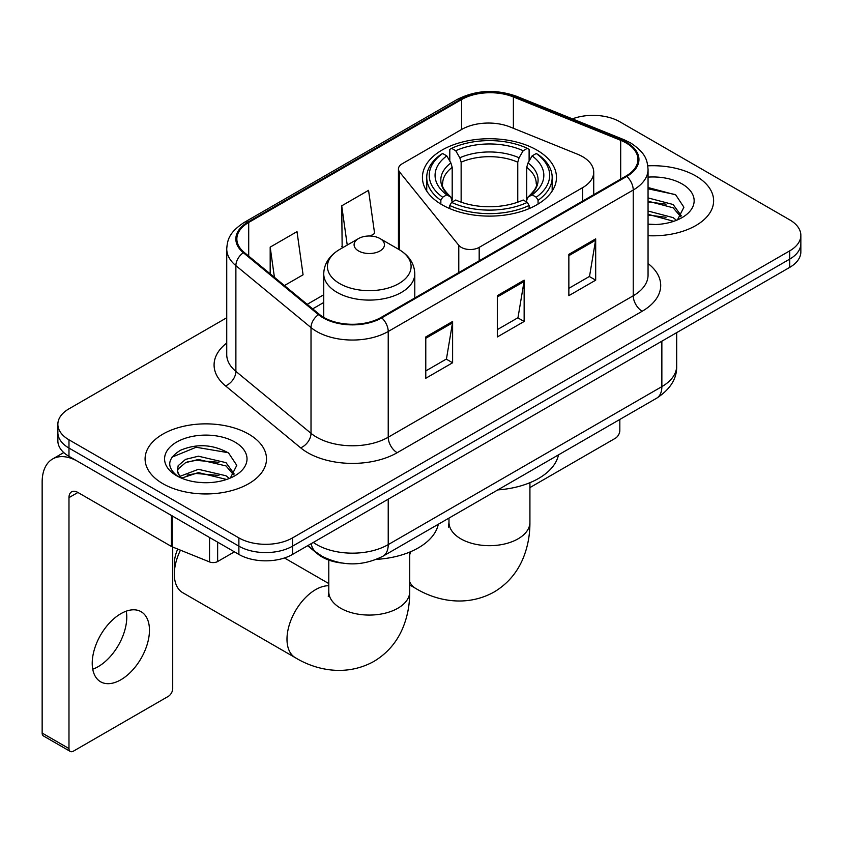 <?xml version="1.0" encoding="UTF-8"?>
<svg xmlns="http://www.w3.org/2000/svg" width="843" height="843" viewBox="0 0 843 843"><rect width="100%" height="100%" fill="white"/><g stroke="black" fill="none" stroke-linecap="round" stroke-linejoin="round"><path stroke-width="1.26" d="M582.608 156.682A37.935 21.907 0 0 0 577.55 154.227L510.226 127.008A37.935 21.907 0 0 0 461.637 129.464L402.143 163.816A12.645 7.302 0 0 0 398.444 168.979A12.645 7.302 0 0 0 399.624 172.067L458.782 245.302A12.645 7.302 0 0 0 479.182 247.378L582.608 187.662A37.935 21.907 0 0 0 593.725 172.172A37.935 21.907 0 0 0 582.608 156.682M536.843 150.065A67.029 38.694 0 0 0 463.798 141.677A67.029 38.694 0 0 0 422.427 177.43A67.029 38.694 0 0 0 442.059 204.786A67.029 38.694 0 0 0 515.105 213.174A67.029 38.694 0 0 0 556.475 177.43A67.029 38.694 0 0 0 536.843 150.065M341.815 563.029A37.935 21.907 180 0 1 317.811 554.072L307.653 545.695M226.735 317.748L68.978 408.823A37.935 21.907 0 0 0 57.861 424.314L57.861 440.836A37.935 21.907 0 0 0 68.978 456.326L238.885 554.42A37.935 21.907 0 0 0 292.542 554.42L789.733 267.368A37.935 21.907 0 0 0 800.85 251.878L800.85 243.616A37.935 21.907 0 0 1 789.733 259.107A37.935 21.907 0 0 0 800.85 243.616L800.85 235.355A37.935 21.907 0 0 0 789.733 219.865L619.826 121.771A37.935 21.907 0 0 0 572.418 118.863M57.861 424.314A37.935 21.907 0 0 0 68.978 439.804L238.885 537.897A37.935 21.907 0 0 0 292.542 537.897L292.542 546.159L789.733 259.107L292.542 546.159A37.935 21.907 0 0 1 238.885 546.159A37.935 21.907 0 0 0 292.542 546.159L292.542 554.42M68.978 439.804L68.978 448.065L238.885 546.159L68.978 448.065A37.935 21.907 0 0 1 57.861 432.575A37.935 21.907 0 0 0 68.978 448.065L68.978 456.326M695.844 175.987A60.707 35.048 0 0 0 647.814 165.839A60.707 35.048 0 0 1 695.844 175.987A60.707 35.048 0 0 1 713.621 200.76A60.707 35.048 0 0 0 695.844 175.987M248.717 434.124A60.707 35.048 0 0 0 182.562 426.526A60.707 35.048 0 0 0 145.091 458.908A60.707 35.048 0 0 0 162.878 483.692A60.707 35.048 0 0 0 229.022 491.29A60.707 35.048 0 0 0 266.504 458.908A60.707 35.048 0 0 0 248.717 434.124A60.707 35.048 0 0 0 182.562 426.526A60.707 35.048 0 0 0 145.091 458.908A60.707 35.048 0 0 0 162.878 483.692A60.707 35.048 0 0 0 229.022 491.29A60.707 35.048 0 0 0 266.504 458.908A60.707 35.048 0 0 0 248.717 434.124M626.096 142.941A40.464 23.362 180 0 1 637.94 159.464A40.464 23.362 180 0 1 626.096 175.976L381.068 317.442A40.464 23.362 180 0 1 319.307 314.323L244.175 252.373A40.464 23.362 180 0 1 236.851 238.98A40.464 23.362 180 0 1 248.706 222.457L461.564 99.558A40.464 23.362 180 0 1 513.387 96.945L620.69 140.317A40.464 23.362 180 0 1 626.096 142.941M626.802 142.53A41.476 23.952 0 0 0 621.27 139.843L513.967 96.471A41.476 23.952 0 0 0 460.847 99.147L247.99 222.046A41.476 23.952 0 0 0 243.342 252.71L318.475 314.66A41.476 23.952 0 0 0 381.784 317.853L626.802 176.398A41.476 23.952 0 0 0 626.802 142.53M425.778 336.958L425.778 378.265L452.607 362.775L452.607 321.468L425.778 336.958M425.778 370.941L446.442 359.002L452.501 322.848A10.116 5.838 -120 0 0 452.607 321.468M446.263 359.107L452.607 362.775M568.856 254.354L568.856 295.661L595.685 280.171L595.685 238.864L568.856 254.354M568.856 288.327L589.52 276.399L595.58 240.234A10.116 5.838 -120 0 0 595.685 238.864M589.341 276.504L595.685 280.171M497.317 295.661L497.317 336.958L524.146 321.478L524.146 280.171L497.317 295.661M497.317 329.634L517.981 317.706L524.04 281.541A10.116 5.838 -120 0 0 524.146 280.171M517.802 317.811L524.146 321.478M648.056 235.703A60.707 35.048 0 0 0 713.621 200.76A60.707 35.048 0 0 1 648.056 235.703M292.542 537.897L789.733 250.845A37.935 21.907 0 0 0 800.85 235.355M284.418 285.556L303.069 274.797L297.01 231.635L270.181 247.125L270.181 273.827M370.246 236.008L374.608 233.49L368.549 190.339L341.721 205.829L342.153 246.883M343.343 247.326L341.721 246.714M341.721 205.829L347.232 245.081M270.181 247.125L274.418 277.315M648.056 224.133L655.601 224.512M648.056 211.024L673.125 217.62L676.465 220.297M648.056 214.301L673.726 221.309M648.056 197.905L673.125 204.512L681.334 215.85M648.056 201.182L673.125 207.789L680.691 216.704M648.056 224.407A41.223 23.804 0 0 0 682.071 217.599A41.223 23.804 0 0 0 682.071 183.932A41.223 23.804 0 0 0 648.056 177.125M677.445 219.897L683.905 207.22L675.738 194.902L648.056 187.536M648.056 188.811L675.18 194.533M648.056 201.93L666.054 204.175M648.056 215.039L666.054 217.283M529.92 487.591L615.358 438.265A6.322 3.646 120 0 0 619.826 430.52L619.826 419.445M440.847 204.08L440.847 200.318L442.649 197.22A60.201 34.753 0 0 1 442.649 153.5L446.79 155.892A54.384 31.391 0 0 0 446.79 194.828L450.879 197.157L452.196 202.035M452.196 200.044L452.196 167.346L450.879 162.941L446.79 155.892M449.793 161.076L449.793 149.369L451.595 148.336A60.201 34.753 0 0 1 527.307 148.336L523.176 150.728A54.384 31.391 0 0 0 455.726 150.728L459.814 157.778L461.142 162.183L461.142 202.162M517.76 202.162L517.76 162.183L519.088 157.778L523.176 150.728M497.813 489.899A69.558 40.158 0 0 0 558.498 454.862M449.793 205.481A62.73 36.217 0 0 0 529.109 205.481L527.307 202.383A60.201 34.753 0 0 1 451.595 202.383L449.793 205.481L449.793 208.621M529.109 208.621L529.109 205.481M442.649 153.5L440.847 154.532A62.73 36.217 0 0 0 426.727 177.43A62.73 36.217 0 0 0 440.847 200.318M527.307 148.336L529.109 149.369L529.109 161.076M451.595 202.383L455.726 199.991A54.384 31.391 0 0 0 523.176 199.991L527.307 202.383M446.79 194.828L442.649 197.22M455.726 150.728L451.595 148.336M450.879 162.941A48.641 28.082 0 0 0 450.879 197.157L451.1 197.304C444.198 190.623 441.374 186.082 442.659 183.7A46.797 27.018 0 0 1 452.196 167.346M538.055 200.318A62.73 36.217 0 0 0 552.176 177.43A62.73 36.217 0 0 0 538.055 154.532L536.253 153.5A60.201 34.753 0 0 1 536.253 197.22L538.055 200.318L538.055 204.08M536.253 197.22L532.112 194.828A54.384 31.391 0 0 0 532.112 155.892L536.253 153.5M532.112 155.892L528.024 162.941L526.706 167.346L526.706 200.044L528.024 197.157L532.112 194.828M526.706 167.346A46.797 27.018 0 0 1 536.243 183.7C537.518 186.103 534.704 190.634 527.802 197.304L528.024 197.157A48.641 28.082 0 0 0 528.024 162.941M526.706 202.035L526.706 200.044M180.455 550.173A40.464 23.362 120 0 0 174.322 574.146L174.322 563.819A27.819 16.059 -60 0 1 177.725 549.067M174.322 574.146A40.464 23.362 120 0 0 182.699 592.671L295.377 657.73A40.464 23.362 -60 0 1 289.17 625.295A40.464 23.362 -60 0 1 315.609 589.636A40.464 23.362 -60 0 1 328.791 585.737M358.538 250.951A15.174 8.757 0 0 0 379.993 250.951A15.174 8.757 0 0 0 379.993 238.558L398.834 249.433A41.823 24.141 0 0 1 398.834 283.585A41.823 24.141 0 0 1 339.687 283.585A41.823 24.141 0 0 1 339.687 249.433C329.392 255.555 324.07 263.68 323.733 273.806A45.533 26.281 0 0 0 337.074 292.395A45.533 26.281 0 0 0 386.684 298.095A45.533 26.281 0 0 0 414.788 273.806C414.45 263.68 409.14 255.555 398.834 249.433L379.993 238.558A15.174 8.757 0 0 0 358.538 238.558A15.174 8.757 0 0 0 358.538 250.951M376.473 559.362A69.558 40.158 0 0 0 438.318 524.251M126.25 611.164A40.464 23.362 -60 0 1 98.146 666.676A40.464 23.362 -60 0 1 92.741 669.205M120.844 679.785A40.464 23.362 120 0 0 147.283 644.115A40.464 23.362 120 0 0 141.076 611.691A40.464 23.362 120 0 0 120.844 613.693A40.464 23.362 120 0 0 94.405 649.352A40.464 23.362 120 0 0 100.612 681.787A40.464 23.362 120 0 0 120.844 679.785M217.642 542.154L217.642 561.522L234.417 551.838M171.424 515.473L77.925 461.49A50.591 29.21 -120 0 0 52.624 458.982A50.591 29.21 -120 0 0 42.15 482.143L42.15 733.062L68.978 748.552L68.978 497.633A12.645 7.302 60 0 1 71.592 491.838A12.645 7.302 60 0 1 77.925 492.47L171.424 546.454L171.424 515.473A6.322 3.646 0 0 0 172.267 515.884M68.978 748.552A6.322 3.646 120 0 0 70.285 751.44L43.457 735.96A6.322 3.646 -60 0 1 42.15 733.062M70.285 751.44A6.322 3.646 120 0 0 73.446 751.134L168.242 696.402A6.322 3.646 120 0 0 172.71 688.657L172.71 547.044M217.642 561.522A6.322 3.646 180 0 1 209.549 561.933L172.267 546.865A6.322 3.646 180 0 1 171.424 546.454M198.937 482.375L208.474 482.66M179.991 476.327L198.4 469.309L226.008 475.768L229.349 478.445M181.688 478.097L198.4 472.586L226.609 479.456M180.276 477.602L177.325 470.679A28.578 16.502 0 0 0 181.94 478.318M177.325 470.679L178.189 465.673L185.586 459.372L198.4 456.2L226.008 462.649L234.217 473.998M177.399 471.079L178.189 468.961L185.586 462.649L198.4 459.477L226.008 465.926L233.574 474.841M230.329 478.044L236.788 465.357L228.611 453.049C212.942 444.324 196.914 443.397 180.507 450.257C167.051 458.571 166.208 467.296 177.968 476.453L178.115 476.548M234.944 442.08A41.223 23.804 0 0 0 176.64 442.08A41.223 23.804 0 0 0 176.64 475.737A41.223 23.804 0 0 0 234.955 475.737A41.223 23.804 0 0 0 234.944 442.08M171.94 457.18L196.145 447.254L228.053 452.67M187.062 462.017L196.145 460.362L218.927 462.312M187.062 475.125L196.145 473.481L218.927 475.431M317.811 553.535L317.811 554.072M399.624 172.067L399.624 249.897M458.782 245.302L458.782 272.584M479.182 247.378L479.182 260.803M582.608 187.662L582.608 201.087M313.28 542.439A50.591 29.21 0 0 0 316.683 544.61A50.591 29.21 0 0 0 388.223 544.61L661.86 386.631A50.591 29.21 0 0 0 676.676 365.978C677.045 378.528 670.364 389.276 656.623 398.212L382.985 556.19A25.29 14.605 60 0 0 388.223 544.61L388.223 499.182M661.86 341.194L661.86 386.631A25.29 14.605 60 0 1 656.623 398.212M311.236 543.63A25.29 16.913 129.5 0 0 315.64 551.849L307.958 545.516M789.733 267.368L789.733 250.845M238.885 554.42L238.885 537.897M648.056 263.532A63.236 36.502 180 0 1 642.187 311.246L397.169 452.712A12.645 7.302 60 0 1 388.223 437.222L633.241 295.767A50.591 29.21 0 0 0 648.056 275.113L648.056 169.369A50.591 29.21 180 0 1 633.241 190.023A12.645 7.302 -120 0 0 626.802 176.398M397.169 452.712A63.236 36.502 180 0 1 307.737 452.712A63.236 36.502 180 0 1 300.656 447.833L225.524 385.894A63.236 36.502 180 0 1 226.735 343.048M316.683 437.222A50.591 29.21 0 0 0 388.223 437.222L388.223 331.489A50.591 29.21 180 0 1 311.014 327.59L235.882 265.64A50.591 29.21 180 0 1 226.735 248.885L226.735 354.629A50.591 29.21 0 0 0 235.882 371.373L311.014 433.323A50.591 29.21 0 0 0 316.683 437.222M648.056 169.369C647.245 160.686 646.444 153.447 630.627 142.931L623.978 139.706A12.645 5.922 112 0 0 621.27 139.843M623.978 139.706L516.685 96.334C495.726 88.915 475.852 89.99 457.032 99.558A12.645 7.302 60 0 1 460.847 99.147M247.99 222.046A12.645 7.302 -120 0 0 244.175 222.447C228.832 232.51 227.441 240.076 226.735 248.885M243.342 252.71A12.645 8.462 129.5 0 0 235.882 265.64L235.882 371.373A12.645 8.462 -50.5 0 1 225.524 385.894M516.685 96.334A12.645 5.922 112 0 0 513.967 96.471M318.475 314.66A12.645 8.462 129.5 0 0 311.014 327.59L311.014 433.323A12.645 8.462 -50.5 0 1 300.656 447.833M381.784 317.853A12.645 7.302 60 0 1 388.223 331.489L633.241 190.023L633.241 295.767A12.645 7.302 60 0 0 642.187 311.246M248.706 222.457L248.706 256.114M620.69 140.317L620.69 179.106M513.387 96.945L513.387 128.294M461.564 99.558L461.564 129.506M323.733 294.787L307.189 304.334M497.317 296.968L524.04 281.541M568.856 255.661L595.58 240.234M425.778 338.275L452.501 322.848M529.92 482.691L529.92 522.312A40.464 23.362 180 0 1 518.066 538.835A40.464 23.362 180 0 1 460.836 538.835A40.464 23.362 180 0 1 448.982 522.312L448.455 527.086M529.92 522.312C529.984 535.242 527.655 547.392 522.934 558.761C516.864 573.082 507.201 584.188 493.966 592.092C465.726 607.655 435.557 600.511 415.557 588.34A40.464 23.362 -60 0 1 409.73 581.976M409.73 554.694A40.464 23.362 -60 0 1 410.804 551.628M517.76 162.183A46.797 27.018 0 0 0 461.142 162.183M519.088 157.778A48.641 28.082 0 0 0 459.814 157.778M409.73 552.081L409.73 591.702A40.464 23.362 180 0 1 397.875 608.225A40.464 23.362 180 0 1 340.646 608.225A40.464 23.362 180 0 1 328.791 591.702L328.264 596.475M68.978 497.633L77.925 492.47M172.267 515.958L172.267 546.865M209.549 561.933L209.549 537.486M398.444 168.979L398.444 249.201M593.725 172.172L593.725 194.67M382.985 556.19C362.627 566.422 342.279 566.422 321.921 556.19L315.64 551.849M676.676 365.978L676.676 332.637M457.032 99.558L244.175 222.447M323.733 302.489L312.679 308.865M415.557 588.34L409.73 584.968M426.727 191.066L426.727 177.43M552.176 191.066L552.176 177.43M448.982 518.087L448.982 522.312M409.73 591.702C409.803 604.631 407.475 616.781 402.743 628.151C396.674 642.471 387.021 653.578 373.786 661.481C345.546 677.045 315.366 669.9 295.377 657.73M414.788 297.969L414.788 273.806M323.733 317.389L323.733 273.806M358.538 238.558L339.687 249.433M328.791 583.567L284.47 557.971M328.791 560.089L328.791 591.702M52.624 458.982L63.752 452.565"/></g></svg>
